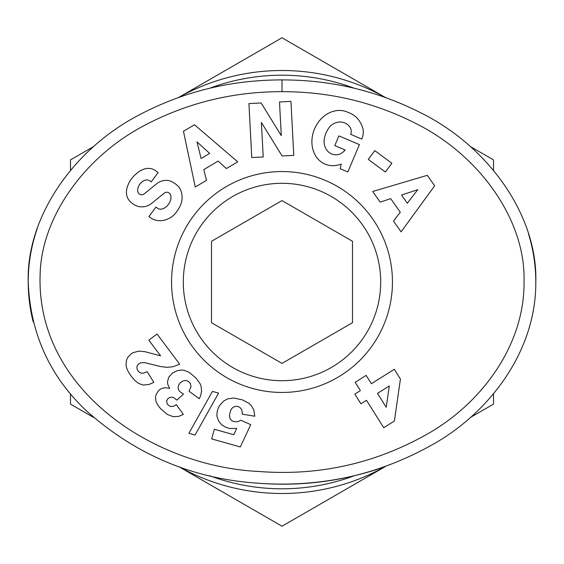 <?xml version="1.0" encoding="UTF-8"?>
<svg xmlns="http://www.w3.org/2000/svg" width="564" height="564" viewBox="0 0 564 564"><rect width="100%" height="100%" fill="white"/><g stroke="black" fill="none" stroke-linecap="round" stroke-linejoin="round"><path stroke-width="0.85" d="M209.54 475.692A206.798 206.798 0 0 0 354.453 475.692M354.474 88.315A206.798 206.798 0 0 0 209.491 88.329M178.795 97.368L282 37.781L385.24 97.389M385.127 97.346A211.5 211.5 0 0 0 178.908 97.325M178.929 466.682A211.5 211.5 0 0 0 385.078 466.682M385.191 466.639L282 526.219L178.809 466.639M282 183.3A98.7 98.7 0 0 1 380.7 282A98.7 98.7 0 0 1 282 380.7A98.7 98.7 0 0 1 183.3 282A98.7 98.7 0 0 1 282 183.3M173.183 215.688A21.206 18.048 -54.1 0 1 150.419 217.711A21.206 18.048 -54.1 0 1 150.25 217.584L148.903 216.59L155.946 207.066L157.645 208.32A9.581 6.359 126.5 0 0 167.748 205.268A9.581 6.359 126.5 0 0 170.06 194.002A3.962 3.962 0 0 0 164.272 193.128L151.441 203.526A14.854 14.854 0 0 1 143.672 206.755A20.163 17.181 126.5 0 1 137.426 206.262A15.439 11.95 -143.5 0 1 129.565 200.883A20.001 15.242 139.5 0 1 129.382 200.678A20.001 15.242 139.5 0 1 128.12 184.781A94.505 51.416 -150.1 0 1 129.706 181.559A94.505 51.416 -150.1 0 1 136.756 173.381A20.325 15.221 -61.7 0 1 154.24 169.806A20.325 15.221 -61.7 0 1 156.573 171.477L158.061 172.577L151.173 181.904L149.65 180.776A8.516 5.873 126.5 0 0 141.43 182.391A8.516 5.873 126.5 0 0 137.792 191.605A3.962 3.962 0 0 0 144.172 193.889L156.736 183.702A14.854 14.854 0 0 1 168.192 180.536A21.206 18.126 -53.5 0 1 169.827 180.854A15.439 9.489 -143.5 0 1 178.936 187.044A21.185 18.062 127.1 0 1 181.721 201.517A22.631 15.771 127.1 0 1 173.183 215.688M351.259 131.419A7.424 7.424 0 0 0 349.948 127.196A16.835 13.881 -65.9 0 0 344.999 123.03A16.835 13.881 -65.9 0 0 330.856 125.582A15.2 8.495 -69.4 0 0 324.053 141.275A16.849 13.501 -66.8 0 0 331.498 153.894A16.849 13.501 -66.8 0 0 339.817 154.134A22.891 19.197 -138.7 0 0 344.978 150.207A22.891 19.197 -138.7 0 0 345.154 150.01L334.783 145.618L338.901 135.903L359.423 144.603L347.826 171.964L340.282 168.763L341.164 164.075A28.306 23.462 -67 0 1 325.104 164.124A28.306 23.462 -67 0 1 314.55 128.909A28.306 23.462 -67 0 1 347.198 112.003L350.3 113.322A28.313 24.026 -68.9 0 1 363.174 129.84A18.316 18.316 0 0 1 362.032 138.448L361.757 139.089L350.674 134.317A7.424 7.424 0 0 0 351.259 131.419M282 392.452A110.452 110.452 0 0 0 392.452 282A110.452 110.452 0 0 0 282 171.548A110.452 110.452 0 0 0 171.548 282A110.452 110.452 0 0 0 282 392.452M37.182 228.709A253.8 202.102 0 0 0 28.2 282C26.261 217.105 73.574 148.642 139.9 114.541C197.619 84.339 249.175 79.968 282 79.898C314.529 79.989 365.014 84.205 422.189 113.526C489.34 147.296 537.83 216.449 535.8 282A253.8 202.102 0 0 0 528.567 234.088M282 91.65C313.316 91.713 362.017 95.859 416.704 123.925C480.443 156.094 525.359 220.439 524.041 280.519C525.19 343.786 483.101 401.223 430.529 432.214C377.267 463.136 320.007 476.22 258.756 471.469C155.044 466.717 36.625 390.789 40.093 275.486C40.925 217.591 84.445 156.404 145.47 124.891C200.657 95.993 250.409 91.692 282 91.65L282 79.898M535.8 282C536.265 349.884 491.202 410.099 436.663 442.239C380.961 474.528 321.36 488.177 257.868 483.186C193.184 478.935 136.22 454.979 86.962 411.318C49.858 376.632 30.273 333.521 28.2 282A253.8 202.102 0 0 0 33.184 321.847M189.074 391.254L191.006 386.692L190.449 383.682L189.215 382.061L187.248 380.792L184.872 380.46L182.757 381.045L180.247 382.885L178.732 384.923L178.041 387.489L178.499 389.696L179.867 391.627L183.49 394.081L176.821 400.116L173.74 397.564L171.653 397.155L169.383 397.634L167.896 398.727L166.655 400.757L167.177 404.043L170.117 406.468L173.564 406.277L176.264 404.621L183.356 414.378L178.887 416.331L173.226 416.697L167.261 414.385L160.472 408.547L157.405 404.501L155.812 400.722L155.53 397L155.981 394.779L158.47 390.704L160.31 389.202L163.285 387.983L165.471 387.736L169.686 388.321L167.818 384.458L167.473 382.096L168.636 377.33L172.408 373.072L177.392 370.59L182.031 370.04L184.365 370.379L189.419 372.48L196.272 378.345L200.185 383.858L201.115 386.389L201.581 391.212L200.615 395.681L199.282 398.734L189.074 391.254M242.182 414.124L242.196 411.579L241.371 409.09L239.806 407.356L237.902 406.461L235.597 406.277L233.179 407.222L231.719 408.632L230.542 410.691L229.463 415.132L230.006 418.629L231.402 420.384L233.468 421.527L237.543 421.773L240.856 420.25L250.733 424.65L240.32 446.963L211.648 438.905L214.355 429.26L233.778 434.71L236.661 428.457L229.844 428.534L225.847 427.308L221.835 424.925L218.733 421.237L217.091 416.93L216.858 414.674L217.471 410.141L219.333 405.854L223.612 401.018L227.743 398.833L233.736 398.029L242.372 399.855L249.069 403.394L251.523 405.876L253.835 410.035L254.78 416.239L242.182 414.124M394.405 420.998L383.724 427.716L366.487 400.306L360.925 403.803L354.841 394.13L360.403 390.633L355.158 382.293L366.156 375.377L371.401 383.717L394.314 369.3L400.433 379.022L394.405 420.998M188.884 433.314L212.459 391.388L218.578 393.108L195.059 435.048L188.884 433.314M127.591 357.696L130.693 354.178L132.956 352.719L138.744 351.132L145.047 351.71L160.599 355.849L148.84 340.17L157.039 334.022L179.641 364.161L173.092 366.713L167.099 367.34L160.691 366.558L144.469 362.596L140.485 362.871L138.843 363.709L137.362 365.458L136.904 367.037L137.13 369.3L138.046 371.006L139.802 372.6L141.613 373.206L143.538 373.114L147.119 371.662L153.845 382.343L149.1 384.465L143.284 385.071L138.575 383.414L135.29 380.897L131.793 376.978L128.366 371.88L126.583 367.954L125.976 364.859L126.498 360.234L127.591 357.696M368.285 159.408L374.764 150.623L391.86 163.229L385.381 172.013L368.285 159.408M380.171 202.138L372.677 191.492L427.279 175.333L434.661 185.81L401.082 231.846L393.482 221.046L400.292 212.254L390.711 198.641L380.171 202.138M206.466 180.353L195.264 186.987L183.462 131.278L194.488 124.75L237.733 161.854L226.368 168.58L218.141 161.093L203.816 169.574L206.466 180.353M281.281 135.635L279.504 101.978L290.939 101.379L293.781 155.347L282.085 155.96L261.386 122.437L263.205 156.954L251.77 157.56L248.928 103.593L261.104 102.951L281.281 135.635M257.868 483.186A253.8 202.102 0 0 0 282 484.102A253.8 202.102 0 0 0 384.733 466.802M386.22 407.279L389.287 385.959L377.485 393.383L386.22 407.279M407.286 203.223L417.797 189.666L401.54 195.052L407.286 203.223M209.688 153.408L196.998 141.86L201.087 158.498L209.688 153.408M282 363.406L211.5 322.707L211.5 241.293L282 200.594L352.5 241.293L352.5 322.707L282 363.406M470.298 146.499L493.5 159.887L493.5 170.3M493.5 393.714L493.5 404.113L470.305 417.501M93.695 417.501L70.5 404.113L70.5 393.721M70.5 170.3L70.5 159.887L93.695 146.499"/></g></svg>
